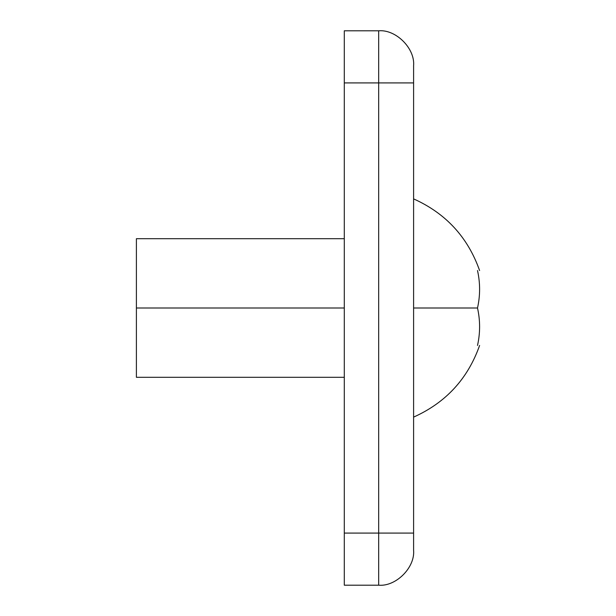 <?xml version="1.0" encoding="UTF-8"?>
<svg xmlns="http://www.w3.org/2000/svg" width="616" height="616" viewBox="0 0 616 616"><rect width="100%" height="100%" fill="white"/><g stroke="black" fill="none" stroke-linecap="round" stroke-linejoin="round"><path stroke-width="0.92" d="M344.298 308L136.398 308L136.398 377.3L136.398 308L344.298 308M413.598 308L477.508 308C480.295 295.518 480.295 283.037 477.508 270.547C480.295 270.547 480.295 270.547 477.508 270.547C480.295 270.547 480.295 270.547 477.508 270.547C480.295 283.037 480.295 295.518 477.508 308C480.295 320.482 480.295 332.963 477.508 345.453C480.295 345.453 480.295 345.453 477.508 345.453C480.295 345.453 480.295 345.453 477.508 345.453C480.295 332.963 480.295 320.482 477.508 308L413.598 308M136.398 238.7L136.398 308L136.398 238.7L344.298 238.7M413.598 550.273C415.161 567.552 395.949 586.763 378.671 585.2C395.949 586.763 415.161 567.552 413.598 550.273L413.598 533.086L378.671 533.086L378.671 585.2L378.671 533.086L413.598 533.086L413.598 82.914L378.671 82.914L378.671 533.086L378.671 82.914L413.598 82.914L413.598 65.727C415.161 48.448 395.949 29.237 378.671 30.8L378.671 82.914L378.671 30.8C395.949 29.237 415.161 48.448 413.598 65.727L413.598 550.273M378.671 30.8L344.298 30.8L344.298 82.914L378.671 82.914L344.298 82.914L344.298 533.086L378.671 533.086L344.298 533.086L344.298 585.2L378.671 585.2L344.298 585.2L344.298 30.8L378.671 30.8M136.398 377.3L344.298 377.3M479.602 270.547C467.837 237.229 445.838 213.344 413.598 198.883C445.838 213.344 467.837 237.229 479.602 270.547M413.598 417.117C445.838 402.656 467.837 378.771 479.602 345.453C467.837 378.771 445.838 402.656 413.598 417.117"/></g></svg>
